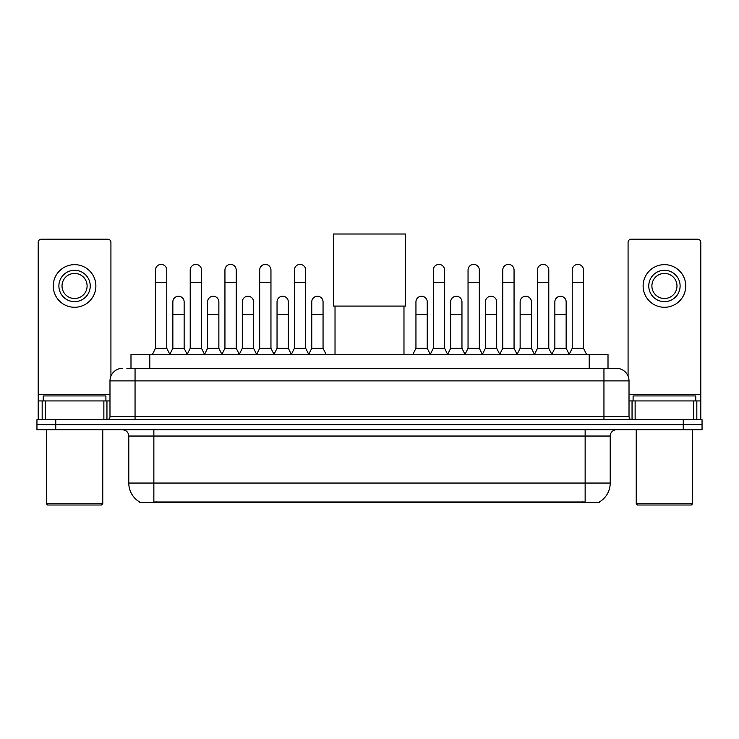 <?xml version="1.0" encoding="UTF-8"?>
<svg xmlns="http://www.w3.org/2000/svg" width="739" height="739" viewBox="0 0 739 739"><rect width="100%" height="100%" fill="white"/><g stroke="black" fill="none" stroke-linecap="round" stroke-linejoin="round"><path stroke-width="1.11" d="M126.905 368.336L135.052 368.336L126.905 368.336L130.988 368.336L130.988 354.554L608.012 354.554L608.012 368.336M599.56 501.873L599.56 502.492L139.44 502.492L139.44 501.873M139.625 501.984A21.939 21.939 0 0 1 128.789 483.057L153.86 483.057L153.86 501.984L585.14 501.984L585.14 483.057L610.211 483.057L610.211 436.038A6.272 6.272 0 0 1 616.483 429.775M128.789 483.057L128.789 436.038C128.41 432.232 126.323 430.144 122.517 429.775M599.375 501.984A21.939 21.939 0 0 0 610.211 483.057M55.758 419.743L702.05 419.743L702.05 424.759L36.95 424.759L36.95 429.775L55.758 429.775L55.758 424.759L36.95 424.759L36.95 419.743L55.758 419.743L55.758 424.759L702.05 424.759L702.05 429.775L55.758 429.775M122.517 368.336A12.535 12.535 0 0 0 109.982 380.881L109.982 416.611A3.132 3.132 0 0 1 106.841 419.743M616.483 368.336L603.948 368.336L616.483 368.336A12.535 12.535 0 0 1 629.018 380.881L629.018 416.611C629.203 418.514 630.247 419.558 632.159 419.743M629.018 380.881L135.052 380.881L135.052 368.336L603.948 368.336L603.948 416.611L629.018 416.611M103.866 419.743L103.866 400.935L45.255 400.935L45.255 419.743M110.924 376.114L110.924 242.337A3.132 3.132 0 0 0 107.783 239.205L41.338 239.205A3.132 3.132 0 0 0 38.206 242.337L38.206 400.935L45.255 400.935M103.866 400.935L109.982 400.935M38.206 419.743L38.206 400.935M74.565 270.298A15.676 15.676 0 0 0 58.889 285.975A15.676 15.676 0 0 0 74.565 301.641A15.676 15.676 0 0 0 90.232 285.975A15.676 15.676 0 0 0 74.565 270.298M74.565 273.43A12.535 12.535 0 0 0 62.021 285.975A12.535 12.535 0 0 0 74.565 298.51A12.535 12.535 0 0 0 87.1 285.975A12.535 12.535 0 0 0 74.565 273.43M74.565 307.285A21.311 21.311 0 0 0 95.876 285.975A21.311 21.311 0 0 0 74.565 264.654A21.311 21.311 0 0 0 53.245 285.975A21.311 21.311 0 0 0 74.565 307.285M101.52 504.996L47.61 504.996L46.354 503.739L102.767 503.739L101.52 504.996M46.354 429.775L46.354 503.739M102.767 429.775L102.767 503.739M105.908 400.935L105.908 395.919L43.222 395.919L43.222 400.935M335.026 306.094L335.026 354.554M403.974 306.094L403.974 354.554M333.455 234.004L405.545 234.004L405.545 306.094L333.455 306.094L333.455 234.004M152.354 354.554L155.486 348.281L166.774 348.281L169.905 354.554M166.774 348.281L166.774 270.049A5.644 5.644 0 0 0 161.13 264.405A5.644 5.644 0 0 1 161.49 264.414M155.486 348.281L155.486 282.584L166.774 282.584M155.486 282.584L155.486 270.049A5.644 5.644 0 0 1 161.13 264.405M187.087 354.554L190.219 348.281L201.498 348.281L204.638 354.554M201.498 348.281L201.498 270.049A5.644 5.644 0 0 0 195.863 264.405A5.644 5.644 0 0 1 196.214 264.414M190.219 348.281L190.219 282.584L201.498 282.584M190.219 282.584L190.219 270.049A5.644 5.644 0 0 1 195.863 264.405M221.811 354.554L224.942 348.281L236.231 348.281L239.362 354.554M236.231 348.281L236.231 270.049A5.644 5.644 0 0 0 230.586 264.405A5.644 5.644 0 0 1 230.938 264.414M224.942 348.281L224.942 282.584L236.231 282.584M224.942 282.584L224.942 270.049A5.644 5.644 0 0 1 230.586 264.405M256.544 354.554L259.675 348.281L270.954 348.281L274.095 354.554M270.954 348.281L270.954 270.049A5.644 5.644 0 0 0 265.319 264.405A5.644 5.644 0 0 1 265.671 264.414M259.675 348.281L259.675 282.584L270.954 282.584M259.675 282.584L259.675 270.049A5.644 5.644 0 0 1 265.319 264.405M291.268 354.554L294.399 348.281L305.687 348.281L308.819 354.554M305.687 348.281L305.687 270.049A5.644 5.644 0 0 0 300.043 264.405A5.644 5.644 0 0 1 300.394 264.414M294.399 348.281L294.399 282.584L305.687 282.584M294.399 282.584L294.399 270.049A5.644 5.644 0 0 1 300.043 264.405M430.181 354.554L433.313 348.281L444.601 348.281L447.732 354.554M444.601 348.281L444.601 270.049A5.644 5.644 0 0 0 438.957 264.405A5.644 5.644 0 0 1 439.308 264.414M433.313 348.281L433.313 282.584L444.601 282.584M433.313 282.584L433.313 270.049A5.644 5.644 0 0 1 438.957 264.405M464.905 354.554L468.046 348.281L479.325 348.281L482.456 354.554M479.325 348.281L479.325 270.049A5.644 5.644 0 0 0 473.681 264.405A5.644 5.644 0 0 1 474.041 264.414M468.046 348.281L468.046 282.584L479.325 282.584M468.046 282.584L468.046 270.049A5.644 5.644 0 0 1 473.681 264.405M499.638 354.554L502.769 348.281L514.058 348.281L517.189 354.554M514.058 348.281L514.058 270.049A5.644 5.644 0 0 0 508.414 264.405A5.644 5.644 0 0 1 508.765 264.414M502.769 348.281L502.769 282.584L514.058 282.584M502.769 282.584L502.769 270.049A5.644 5.644 0 0 1 508.414 264.405M534.362 354.554L537.502 348.281L548.781 348.281L551.913 354.554M548.781 348.281L548.781 270.049A5.644 5.644 0 0 0 543.137 264.405A5.644 5.644 0 0 1 543.498 264.414M537.502 348.281L537.502 282.584L548.781 282.584M537.502 282.584L537.502 270.049A5.644 5.644 0 0 1 543.137 264.405M569.095 354.554L572.226 348.281L583.514 348.281L586.646 354.554M583.514 348.281L583.514 270.049A5.644 5.644 0 0 0 577.87 264.405A5.644 5.644 0 0 1 578.221 264.414M572.226 348.281L572.226 282.584L583.514 282.584M572.226 282.584L572.226 270.049A5.644 5.644 0 0 1 577.87 264.405M169.813 354.36L172.852 348.281L184.14 348.281L187.179 354.36M184.14 348.281L184.14 301.891A5.644 5.644 0 0 0 178.847 296.265A5.644 5.644 0 0 1 184.14 301.891M172.852 348.281L172.852 314.426L184.14 314.426M172.852 314.426L172.852 301.891A5.644 5.644 0 0 1 178.847 296.265M204.546 354.36L207.585 348.281L218.864 348.281L221.903 354.36M218.864 348.281L218.864 301.891A5.644 5.644 0 0 0 213.58 296.265A5.644 5.644 0 0 1 218.864 301.891M207.585 348.281L207.585 314.426L218.864 314.426M207.585 314.426L207.585 301.891A5.644 5.644 0 0 1 213.58 296.265M239.27 354.36L242.309 348.281L253.597 348.281L256.636 354.36M253.597 348.281L253.597 301.891A5.644 5.644 0 0 0 248.304 296.265A5.644 5.644 0 0 1 253.597 301.891M242.309 348.281L242.309 314.426L253.597 314.426M242.309 314.426L242.309 301.891A5.644 5.644 0 0 1 248.304 296.265M273.993 354.36L277.042 348.281L288.321 348.281L291.36 354.36M288.321 348.281L288.321 301.891A5.644 5.644 0 0 0 283.037 296.265A5.644 5.644 0 0 1 288.321 301.891M277.042 348.281L277.042 314.426L288.321 314.426M277.042 314.426L277.042 301.891A5.644 5.644 0 0 1 283.037 296.265M308.726 354.36L311.766 348.281L323.054 348.281L326.185 354.554M323.054 348.281L323.054 301.891A5.644 5.644 0 0 0 317.761 296.265A5.644 5.644 0 0 1 323.054 301.891M311.766 348.281L311.766 314.426L323.054 314.426M311.766 314.426L311.766 301.891A5.644 5.644 0 0 1 317.761 296.265M412.815 354.554L415.946 348.281L427.234 348.281L430.274 354.36M427.234 348.281L427.234 301.891A5.644 5.644 0 0 0 421.951 296.265A5.644 5.644 0 0 1 427.234 301.891M415.946 348.281L415.946 314.426L427.234 314.426M415.946 314.426L415.946 301.891A5.644 5.644 0 0 1 421.951 296.265M447.64 354.36L450.679 348.281L461.958 348.281L465.007 354.36M461.958 348.281L461.958 301.891A5.644 5.644 0 0 0 456.674 296.265A5.644 5.644 0 0 1 461.958 301.891M450.679 348.281L450.679 314.426L461.958 314.426M450.679 314.426L450.679 301.891A5.644 5.644 0 0 1 456.674 296.265M482.364 354.36L485.403 348.281L496.691 348.281L499.73 354.36M496.691 348.281L496.691 301.891A5.644 5.644 0 0 0 491.407 296.265A5.644 5.644 0 0 1 496.691 301.891M485.403 348.281L485.403 314.426L496.691 314.426M485.403 314.426L485.403 301.891A5.644 5.644 0 0 1 491.407 296.265M517.097 354.36L520.136 348.281L531.415 348.281L534.454 354.36M531.415 348.281L531.415 301.891A5.644 5.644 0 0 0 526.131 296.265A5.644 5.644 0 0 1 531.415 301.891M520.136 348.281L520.136 314.426L531.415 314.426M520.136 314.426L520.136 301.891A5.644 5.644 0 0 1 526.131 296.265M551.821 354.36L554.86 348.281L566.148 348.281L569.187 354.36M566.148 348.281L566.148 301.891A5.644 5.644 0 0 0 560.855 296.265A5.644 5.644 0 0 1 566.148 301.891M554.86 348.281L554.86 314.426L566.148 314.426M554.86 314.426L554.86 301.891A5.644 5.644 0 0 1 560.855 296.265M693.745 419.743L693.745 400.935L635.134 400.935L635.134 419.743M700.794 419.743L700.794 400.935L700.794 419.743M693.745 400.935L700.794 400.935L700.794 242.337A3.132 3.132 0 0 0 697.662 239.205L631.217 239.205A3.132 3.132 0 0 0 628.076 242.337L628.076 376.114M629.018 400.935L635.134 400.935M664.435 270.298A15.676 15.676 0 0 0 648.768 285.975A15.676 15.676 0 0 0 664.435 301.641A15.676 15.676 0 0 0 680.111 285.975A15.676 15.676 0 0 0 664.435 270.298M664.435 273.43A12.535 12.535 0 0 0 651.9 285.975A12.535 12.535 0 0 0 664.435 298.51A12.535 12.535 0 0 0 676.979 285.975A12.535 12.535 0 0 0 664.435 273.43M664.435 307.285A21.311 21.311 0 0 0 685.755 285.975A21.311 21.311 0 0 0 664.435 264.654A21.311 21.311 0 0 0 643.124 285.975A21.311 21.311 0 0 0 664.435 307.285M691.39 504.996L637.48 504.996L636.233 503.739L692.646 503.739L691.39 504.996M636.233 429.775L636.233 503.739M692.646 429.775L692.646 503.739M695.778 400.935L695.778 395.919L633.092 395.919L633.092 400.935M582.637 502.492L582.637 501.873M156.363 502.492L156.363 501.873M149.795 368.336L149.795 354.554M589.205 368.336L589.205 354.554M585.14 429.775L585.14 436.038L128.789 436.038M610.211 436.038L585.14 436.038L585.14 483.057L153.86 483.057L153.86 429.775M683.242 429.775L683.242 419.743M135.052 419.743L135.052 380.881L109.982 380.881M109.982 416.611L603.948 416.611L603.948 419.743M109.982 394.672L38.206 394.672M106.952 400.935L106.952 419.743M38.252 400.935L38.252 419.743M42.169 419.743L42.169 400.935M700.794 394.672L629.018 394.672M700.748 419.743L700.748 400.935M696.831 400.935L696.831 419.743M632.048 419.743L632.048 400.935"/></g></svg>
